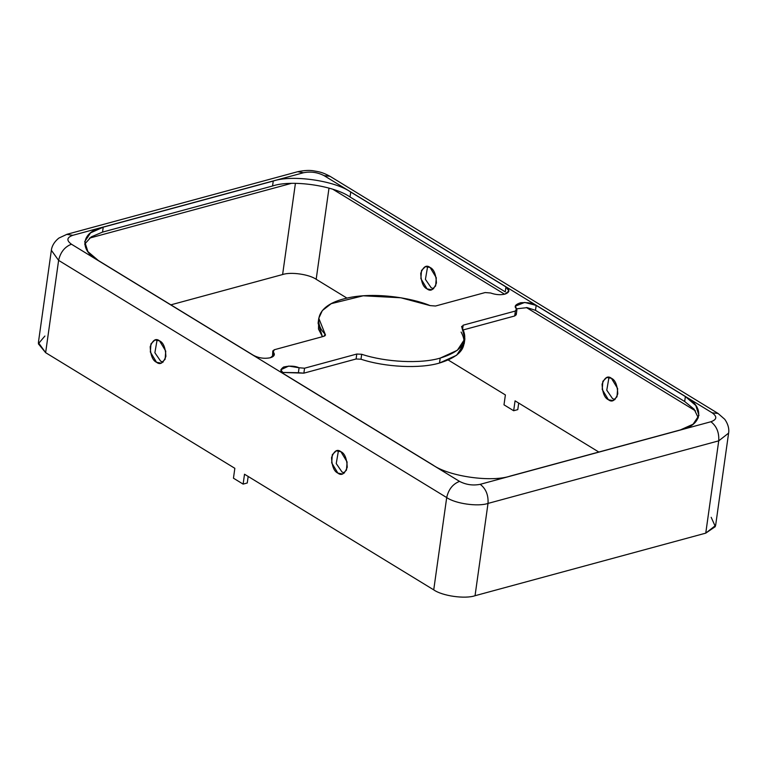 <?xml version="1.0" encoding="UTF-8"?>
<svg xmlns="http://www.w3.org/2000/svg" width="767" height="767" viewBox="0 0 767 767"><rect width="100%" height="100%" fill="white"/><g stroke="black" fill="none" stroke-linecap="round" stroke-linejoin="round"><path stroke-width="1.15" d="M505.261 291.863L350.02 196.985C333.923 185.518 291.316 179.478 272.553 185.998L102.538 232.104L91.196 236.898L84.667 244.146L91.196 236.898L102.538 232.104L103.238 227.166L273.244 181.05C292.006 174.531 334.613 180.571 350.72 192.038L505.952 286.916L505.261 291.863L505.952 286.916C510.122 289.964 509.767 292.371 504.887 294.135L508.895 291L505.952 286.916L350.72 192.038C334.613 180.571 292.006 174.531 273.244 181.05L272.553 185.998C291.316 179.478 333.923 185.518 350.02 196.985L350.72 192.038L350.02 196.985L505.261 291.863M272.793 350.941L272.515 356.885L272.793 350.941L274.337 349.733L323.962 336.272L325.505 335.074L325.112 334.086L324.853 335.908L325.112 334.086L318.784 318.267L322.332 310.577L331.248 303.655L363.194 295.794L400.863 297.778L430.114 305.602L435.531 306.014L485.156 292.553L490.631 292.994C495.626 294.768 500.372 295.151 504.887 294.135C500.372 295.151 495.626 294.768 490.631 292.994L485.156 292.553L435.531 306.014L430.114 305.602C411.86 297.874 371.822 291.077 343.472 298.977C314.643 306.579 314.633 324.249 325.112 334.086L323.962 336.272L274.337 349.733L273.225 351.967C275.324 354.527 274.365 356.454 270.329 357.758C264.442 358.908 258.843 358.122 253.541 355.38C258.843 358.122 264.442 358.908 270.329 357.758L274.337 354.622L273.225 351.967L272.534 356.904L273.646 354.68M461.111 332.073C468.733 345.917 461.533 356.243 439.501 363.031C420.038 368.908 385.024 367.211 360.998 359.224C385.024 367.211 420.038 368.908 439.501 363.031L440.2 358.093C420.728 363.961 385.724 362.264 361.688 354.277L360.998 359.224L356.089 358.985L303.866 373.155L281.959 372.436L298.392 372.714L299.082 367.767L304.566 368.208L356.78 354.047L361.688 354.277C385.724 362.264 420.728 363.961 440.2 358.093L439.501 363.031L456.662 355.226L464.198 343.741L464.888 338.803L457.353 350.279L440.2 358.093C462.223 351.296 469.433 340.97 461.811 327.125L464.888 338.803M340.893 451.686L336.253 450.833L332.312 454.678L331.68 462.846L337.883 473.114L342.533 473.977L346.463 470.123L347.106 461.955L340.893 451.686C344.699 453.355 346.818 458.522 347.25 467.208C344.632 474.025 341.516 476 337.883 473.114C334.086 471.456 331.967 466.278 331.536 457.602C334.144 450.785 337.269 448.81 340.893 451.686M344.46 472.951L342.005 472.002L336.234 463.575L338.439 450.737L336.234 463.575L342.005 472.002L344.46 472.951M611.433 378.313L606.793 377.46L602.852 381.304L602.22 389.473L608.423 399.741L613.073 400.595L617.004 396.75L617.646 388.581L611.433 378.313C615.239 379.972 617.358 385.149 617.79 393.826C615.172 400.652 612.056 402.617 608.423 399.741C604.626 398.073 602.507 392.905 602.076 384.219C604.684 377.402 607.809 375.427 611.433 378.313M615 399.578L612.545 398.619L606.774 390.192L608.979 377.354L606.774 390.192L612.545 398.619L615 399.578M159.546 340.855L154.905 340.002L150.965 343.846L150.332 352.015L156.535 362.283L161.175 363.136L165.116 359.292L165.749 351.123L159.546 340.855C163.352 342.523 165.461 347.691 165.902 356.377C163.285 363.194 160.169 365.159 156.535 362.283C152.738 360.624 150.62 355.447 150.179 346.77C152.796 339.944 155.922 337.979 159.546 340.855M163.112 362.12L160.658 361.171L154.886 352.743L157.091 339.906L154.886 352.743L160.658 361.171L163.112 362.12M430.086 267.482L425.445 266.619L421.505 270.473L420.872 278.642L427.075 288.91L431.716 289.763L435.656 285.918L436.289 277.75L430.086 267.482C433.882 269.14 436.001 274.318 436.442 282.994C433.825 289.811 430.699 291.786 427.075 288.91C423.269 287.242 421.16 282.074 420.719 273.388C423.336 266.571 426.452 264.596 430.086 267.482M433.652 288.737L431.198 287.788L425.417 279.361L427.631 266.523L425.417 279.361L431.198 287.788L433.652 288.737M433.729 589.861L244.52 474.227L433.729 589.861C442.319 595.969 465.042 599.2 475.041 595.719C465.042 599.2 442.319 595.969 433.729 589.861L446.701 497.562L433.729 589.861M598.826 452.041L515.06 400.844L598.826 452.041M711.182 517.322L715.343 526.593L705.755 533.142L475.041 595.719L705.755 533.142L715.63 525.424L728.602 433.125L718.727 440.843L705.755 533.142L718.727 440.843L728.602 433.125C728.957 431.399 729.436 425.896 724.748 419.29L718.094 413.48M51.36 250.301L58.608 260.377L51.36 250.31L38.388 342.609L45.636 352.676L58.608 260.377C60.43 252.238 64.706 246.849 71.446 244.213C64.706 246.849 60.43 252.238 58.608 260.377L446.701 497.562C448.513 489.413 452.798 484.025 459.538 481.388C452.798 484.025 448.513 489.413 446.701 497.562C455.291 503.67 478.014 506.901 488.013 503.42L475.041 595.719L488.013 503.42C488.521 495.089 485.914 488.723 480.2 484.322C485.914 488.723 488.521 495.089 488.013 503.42L718.727 440.843C719.235 432.521 716.627 426.155 710.913 421.745L480.2 484.322C472.951 485.741 466.068 484.763 459.538 481.388L71.446 244.213C66.317 240.454 66.758 237.492 72.76 235.316L303.473 172.748C310.721 171.319 317.605 172.297 324.134 175.672L712.227 412.857L718.065 413.451L712.227 412.857C717.356 416.615 716.924 419.578 710.913 421.745C716.924 419.578 717.356 416.615 712.227 412.857L324.134 175.672C317.605 172.297 310.721 171.319 303.473 172.748L72.76 235.316C66.758 237.492 66.317 240.454 71.446 244.213L459.538 481.388C466.068 484.763 472.951 485.741 480.2 484.322L710.913 421.745C716.627 426.155 719.235 432.521 718.727 440.843L488.013 503.42C478.014 506.901 455.291 503.67 446.701 497.562L58.608 260.377L45.636 352.676L234.846 468.311L45.636 352.676L38.35 343.769L44.898 336.042M505.386 394.938L448.254 360.02L505.386 394.938L503.996 404.823L513.669 410.738L515.06 400.844L513.669 410.738L517.783 409.616L518.703 403.078L517.783 409.616L513.669 410.738L503.996 404.823L505.386 394.938M346.962 298.114L316.177 279.293C309.197 274.327 290.741 271.71 282.611 274.538L170.859 304.844L282.611 274.538L295.42 183.342L282.611 274.538C290.741 271.71 309.197 274.327 316.177 279.293L328.995 188.116L316.177 279.293L346.962 298.114M698.306 417.871L694.106 409.185L684.672 401.505L535.481 310.328L527.15 307.625L516.507 308.823L527.15 307.625L535.481 310.328L536.181 305.391L685.372 396.568C705.151 407.028 702.447 425.369 680.434 429.903L510.429 476.019C491.666 482.539 449.059 476.489 432.952 465.023L283.771 373.845C279.974 371.842 279.945 369.56 283.656 367.01C289.792 365.648 294.94 365.897 299.082 367.767L288.699 366.07L280.818 369.761L283.771 373.845L432.952 465.023C449.059 476.489 491.666 482.539 510.429 476.019L680.434 429.903L693.09 424.209L698.958 415.436L695.803 405.475L685.372 396.568L684.672 401.505L694.106 409.185L698.306 417.871M515.798 313.741L514.686 315.975L462.463 330.136L514.686 315.975L515.376 311.028L516.488 308.804C513.852 306.522 515.261 304.489 520.726 302.716C527.926 302.294 533.075 303.186 536.181 305.391L524.676 302.428L515.376 306.138L516.92 309.82L515.376 311.028L463.163 325.189L515.376 311.028L514.686 315.975L516.229 314.767L516.92 309.82M318.784 318.267L318.094 323.214L322.447 336.684L318.506 329.101L318.66 320.769M461.811 327.125L463.163 325.189L461.811 327.125L461.619 326.397M253.541 355.38L98.31 260.502C78.522 250.032 81.225 231.701 103.238 227.166L90.583 232.861L84.715 241.624L87.879 251.595L98.31 260.502L253.541 355.38M273.244 181.05L103.238 227.166L102.538 232.104L272.553 185.998L273.244 181.05M304.566 368.208L299.082 367.767L298.392 372.714L303.866 373.155L304.566 368.208L303.866 373.155L356.089 358.985L356.78 354.047L304.566 368.208M361.688 354.277L356.78 354.047L356.089 358.985L360.998 359.224L361.688 354.277M462.683 328.583L463.163 325.189L462.683 328.583M685.372 396.568L536.181 305.391L535.481 310.328L684.672 401.505L685.372 396.568M248.172 476.451L247.252 482.989L248.172 476.451M291.287 183.399L89.432 238.144L291.287 183.399M695.42 410.844L526.363 307.529L695.42 410.844M504.581 294.212L333.003 189.353L504.581 294.212M234.846 468.311L233.456 478.196L243.129 484.111L244.52 474.227L243.129 484.111L247.252 482.989L243.129 484.111L233.456 478.196L234.846 468.311M72.76 235.316L66.729 234.366L72.76 235.316M297.817 171.674L303.473 172.748L297.759 171.693C304.48 170.312 310.021 170.063 314.336 170.964C318.573 171.779 321.795 171.866 330.002 176.295M718.065 413.451L329.973 176.276L324.134 175.672L329.925 176.247M51.36 250.31C51.504 248.546 52.559 243.129 58.886 238.077L67.017 234.28M67.045 234.271L297.759 171.693"/></g></svg>
